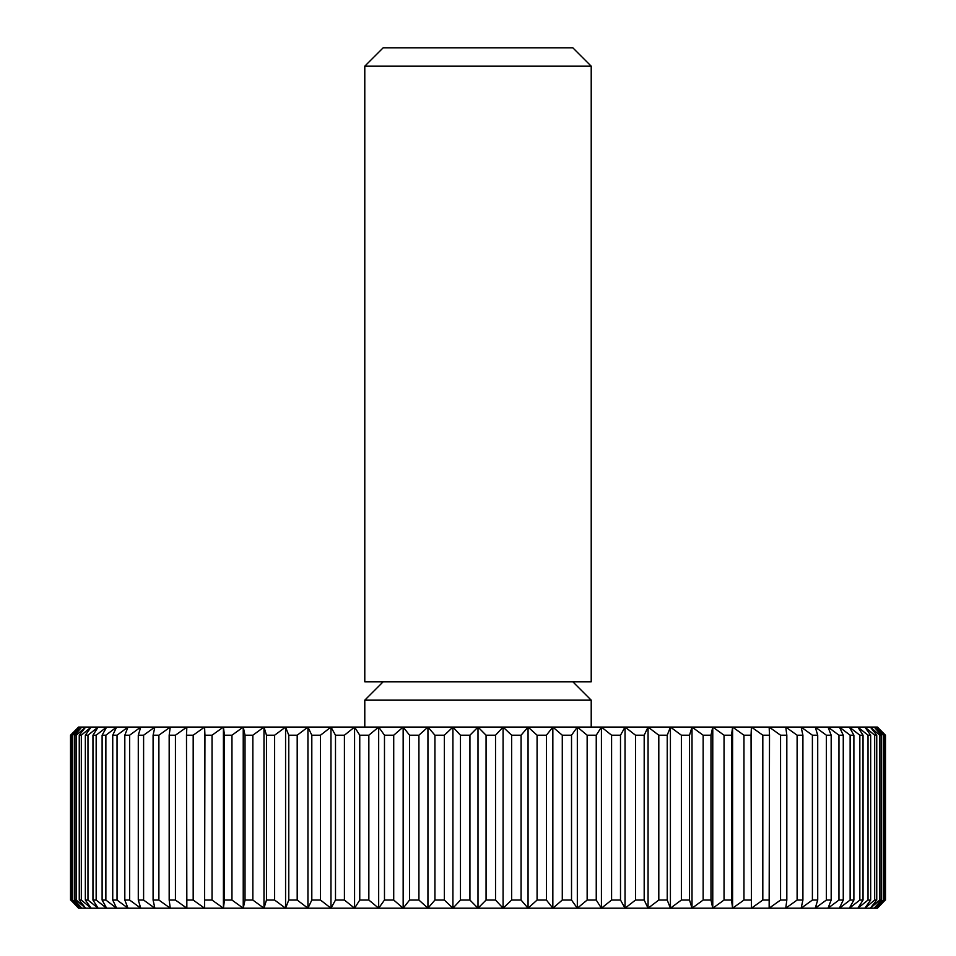 <?xml version="1.0" encoding="UTF-8"?>
<svg xmlns="http://www.w3.org/2000/svg" width="956" height="956" viewBox="0 0 956 956"><rect width="100%" height="100%" fill="white"/><g stroke="black" fill="none" stroke-linecap="round" stroke-linejoin="round"><path stroke-width="1.43" d="M478 66.179L591.214 66.179L572.823 47.8L383.177 47.8L364.786 66.179L478 66.179M364.786 66.179L364.786 681.783L591.214 681.783L591.214 66.179M364.786 727.062L364.786 700.162L591.214 700.162L572.823 681.783M884.169 735.212L883.272 735.212L883.272 900.05L874.262 908.2L881.253 900.05L881.253 735.212L879.771 735.212L879.771 900.05L870.33 908.2L876.748 900.05L876.748 735.212L874.68 735.212L874.68 900.05L864.857 908.2L870.665 900.05L870.665 735.212L868.024 735.212L868.024 900.05L857.855 908.2L863.041 900.05L863.041 735.212L859.838 735.212L859.838 900.05L849.358 908.2L853.887 900.05L853.887 735.212L850.135 735.212L850.135 900.05L839.392 908.2L843.264 900.05L843.264 735.212L838.962 735.212L838.962 900.05L828.004 908.2L831.182 900.05L831.182 735.212L826.366 735.212L826.366 900.05L815.229 908.2L817.715 900.05L817.715 735.212L812.397 735.212L812.397 900.05L801.128 908.2L802.909 900.05L802.909 735.212L797.113 735.212L797.113 900.05L785.748 908.2L786.824 900.05L786.824 735.212L780.562 735.212L780.562 900.05L769.15 908.2L769.508 735.212L762.816 735.212L762.816 900.05L751.416 908.2L751.058 735.212L743.959 735.212L743.959 900.05L732.595 908.2L731.519 900.05L731.519 735.212L724.039 735.212L724.039 900.05L712.77 908.2L710.977 900.05L710.977 735.212L703.15 735.212L703.15 900.05L692.013 908.2L689.527 900.05L689.527 735.212L681.377 735.212L681.377 900.05L670.419 908.2L667.228 900.05L667.228 735.212L658.803 735.212L658.803 900.05L648.06 908.2L644.189 900.05L644.189 735.212L635.513 735.212L635.513 900.05L625.033 908.2L620.504 900.05L620.504 735.212L611.589 735.212L611.589 900.05L601.42 908.2L596.245 900.05L596.245 735.212L587.151 735.212L587.151 900.05L577.328 908.2L571.521 900.05L571.521 735.212L562.283 735.212L562.283 900.05L552.843 908.2L546.426 900.05L546.426 735.212L537.081 735.212L537.081 900.05L528.059 908.2L521.068 900.05L521.068 735.212L511.639 735.212L511.639 900.05L503.083 908.2L495.531 900.05L495.531 735.212L486.066 735.212L486.066 900.05L478 908.2L469.934 900.05L469.934 735.212L460.469 735.212L460.469 900.05L452.917 908.2L444.361 900.05L444.361 735.212L434.932 735.212L434.932 900.05L427.941 908.2L418.919 900.05L418.919 735.212L409.574 735.212L409.574 900.05L403.157 908.2L393.717 900.05L393.717 735.212L384.479 735.212L384.479 900.05L378.672 908.2L368.849 900.05L368.849 735.212L359.755 735.212L359.755 900.05L354.58 908.2L344.411 900.05L344.411 735.212L335.496 735.212L335.496 900.05L330.967 908.2L320.487 900.05L320.487 735.212L311.811 735.212L311.811 900.05L307.94 908.2L297.197 900.05L297.197 735.212L288.772 735.212L288.772 900.05L285.581 908.2L274.623 900.05L274.623 735.212L266.473 735.212L266.473 900.05L263.987 908.2L252.85 900.05L252.85 735.212L245.023 735.212L245.023 900.05L243.23 908.2L231.961 900.05L231.961 735.212L224.481 735.212L224.481 900.05L223.405 908.2L212.041 900.05L212.041 735.212L204.943 735.212L204.584 908.2L193.184 900.05L193.184 735.212L186.492 735.212L186.85 908.2L175.438 900.05L175.438 735.212L169.176 735.212L169.176 900.05L170.252 908.2L158.887 900.05L158.887 735.212L153.091 735.212L153.091 900.05L154.872 908.2L143.603 900.05L143.603 735.212L138.285 735.212L138.285 900.05L140.771 908.2L129.634 900.05L129.634 735.212L124.818 735.212L124.818 900.05L127.996 908.2L117.038 900.05L117.038 735.212L112.736 735.212L112.736 900.05L116.608 908.2L105.865 900.05L105.865 735.212L102.113 735.212L102.113 900.05L106.642 908.2L96.162 900.05L96.162 735.212L92.959 735.212L92.959 900.05L98.145 908.2L87.976 900.05L87.976 735.212L85.335 735.212L85.335 900.05L91.143 908.2L81.32 900.05L81.32 735.212L79.252 735.212L79.252 900.05L85.67 908.2L76.229 900.05L76.229 735.212L74.747 735.212L74.747 900.05L81.738 908.2L72.728 900.05L72.728 735.212L71.831 735.212L71.831 900.05L79.384 908.2L70.816 900.05L70.517 735.212L78.595 727.062L877.405 727.062L885.483 735.212L885.184 900.05L876.616 908.2L884.169 900.05L884.169 735.212L876.616 727.062L885.184 735.212M883.272 900.05L884.169 900.05M885.184 900.05L877.405 908.2L78.595 908.2L70.816 900.05M881.253 735.212L874.262 727.062L883.272 735.212M879.771 900.05L881.253 900.05M876.748 735.212L870.33 727.062L879.771 735.212M874.68 900.05L876.748 900.05M870.665 735.212L864.857 727.062L874.68 735.212M868.024 900.05L870.665 900.05M863.041 735.212L857.855 727.062L868.024 735.212M859.838 900.05L863.041 900.05M853.887 735.212L849.358 727.062L859.838 735.212M850.135 900.05L853.887 900.05M843.264 735.212L839.392 727.062L850.135 735.212M838.962 900.05L843.264 900.05M831.182 735.212L828.004 727.062L838.962 735.212M826.366 900.05L831.182 900.05M817.715 735.212L815.229 727.062L826.366 735.212M812.397 900.05L817.715 900.05M802.909 735.212L801.128 727.062L812.397 735.212M797.113 900.05L802.909 900.05M786.824 735.212L785.748 727.062L797.113 735.212M780.562 900.05L786.824 900.05M769.508 735.212L769.15 727.062L780.562 735.212M762.816 900.05L769.508 900.05M751.058 735.212L751.416 727.062L762.816 735.212M751.416 727.062L751.416 908.2M743.959 900.05L751.058 900.05M731.519 735.212L732.595 727.062L743.959 735.212M732.595 727.062L732.595 908.2M724.039 900.05L731.519 900.05M710.977 735.212L712.77 727.062L724.039 735.212M712.77 727.062L712.77 908.2M703.15 900.05L710.977 900.05M689.527 735.212L692.013 727.062L703.15 735.212M692.013 727.062L692.013 908.2M681.377 900.05L689.527 900.05M667.228 735.212L670.419 727.062L681.377 735.212M670.419 727.062L670.419 908.2M658.803 900.05L667.228 900.05M644.189 735.212L648.06 727.062L658.803 735.212M648.06 727.062L648.06 908.2M635.513 900.05L644.189 900.05M620.504 735.212L625.033 727.062L635.513 735.212M625.033 727.062L625.033 908.2M611.589 900.05L620.504 900.05M596.245 735.212L601.42 727.062L611.589 735.212M601.42 727.062L601.42 908.2M587.151 900.05L596.245 900.05M571.521 735.212L577.328 727.062L587.151 735.212M577.328 727.062L577.328 908.2M562.283 900.05L571.521 900.05M546.426 735.212L552.843 727.062L562.283 735.212M552.843 727.062L552.843 908.2M537.081 900.05L546.426 900.05M521.068 735.212L528.059 727.062L537.081 735.212M528.059 727.062L528.059 908.2M511.639 900.05L521.068 900.05M495.531 735.212L503.083 727.062L511.639 735.212M503.083 727.062L503.083 908.2M486.066 900.05L495.531 900.05M469.934 735.212L478 727.062L486.066 735.212M478 727.062L478 908.2M460.469 900.05L469.934 900.05M444.361 735.212L452.917 727.062L460.469 735.212M452.917 727.062L452.917 908.2M434.932 900.05L444.361 900.05M418.919 735.212L427.941 727.062L434.932 735.212M427.941 727.062L427.941 908.2M409.574 900.05L418.919 900.05M393.717 735.212L403.157 727.062L409.574 735.212M403.157 727.062L403.157 908.2M384.479 900.05L393.717 900.05M368.849 735.212L378.672 727.062L384.479 735.212M378.672 727.062L378.672 908.2M359.755 900.05L368.849 900.05M344.411 735.212L354.58 727.062L359.755 735.212M354.58 727.062L354.58 908.2M335.496 900.05L344.411 900.05M320.487 735.212L330.967 727.062L335.496 735.212M330.967 727.062L330.967 908.2M311.811 900.05L320.487 900.05M297.197 735.212L307.94 727.062L311.811 735.212M307.94 727.062L307.94 908.2M288.772 900.05L297.197 900.05M274.623 735.212L285.581 727.062L288.772 735.212M285.581 727.062L285.581 908.2M266.473 900.05L274.623 900.05M252.85 735.212L263.987 727.062L266.473 735.212M263.987 727.062L263.987 908.2M245.023 900.05L252.85 900.05M231.961 735.212L243.23 727.062L245.023 735.212M243.23 727.062L243.23 908.2M224.481 900.05L231.961 900.05M212.041 735.212L223.405 727.062L224.481 735.212M223.405 727.062L223.405 908.2M204.943 900.05L212.041 900.05M193.184 735.212L204.584 727.062L204.943 735.212M204.584 727.062L204.584 908.2M186.492 900.05L193.184 900.05M175.438 735.212L186.85 727.062L186.492 735.212M169.176 900.05L175.438 900.05M158.887 735.212L170.252 727.062L169.176 735.212M153.091 900.05L158.887 900.05M143.603 735.212L154.872 727.062L153.091 735.212M138.285 900.05L143.603 900.05M129.634 735.212L140.771 727.062L138.285 735.212M124.818 900.05L129.634 900.05M117.038 735.212L127.996 727.062L124.818 735.212M112.736 900.05L117.038 900.05M105.865 735.212L116.608 727.062L112.736 735.212M102.113 900.05L105.865 900.05M96.162 735.212L106.642 727.062L102.113 735.212M92.959 900.05L96.162 900.05M87.976 735.212L98.145 727.062L92.959 735.212M85.335 900.05L87.976 900.05M81.32 735.212L91.143 727.062L85.335 735.212M79.252 900.05L81.32 900.05M76.229 735.212L85.67 727.062L79.252 735.212M74.747 900.05L76.229 900.05M72.728 735.212L81.738 727.062L74.747 735.212M71.831 900.05L72.728 900.05M70.816 735.212L79.384 727.062L71.831 735.212M70.517 735.212L70.517 900.05M885.483 900.05L885.483 735.212M591.214 727.062L591.214 700.162M383.177 681.783L364.786 700.162"/></g></svg>
